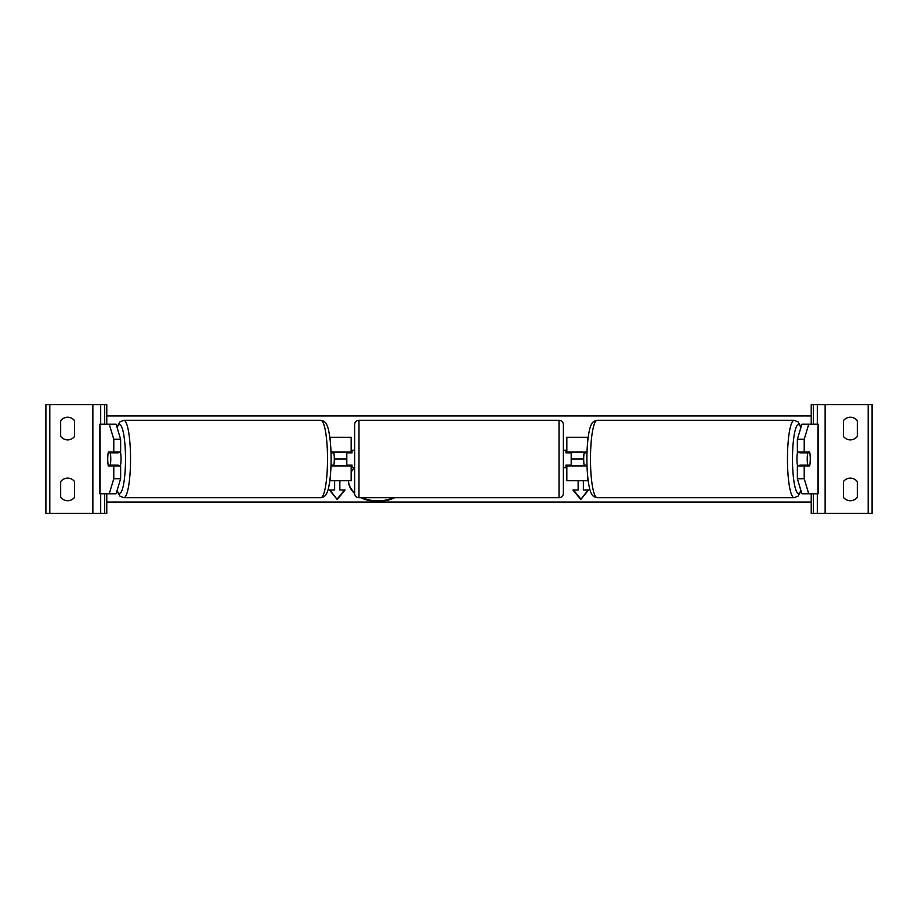 <?xml version="1.0" encoding="UTF-8"?>
<svg xmlns="http://www.w3.org/2000/svg" width="918" height="918" viewBox="0 0 918 918"><rect width="100%" height="100%" fill="white"/><g stroke="black" fill="none" stroke-linecap="round" stroke-linejoin="round"><path stroke-width="1.38" d="M331.891 465.954A8.698 1.515 90 0 1 331.719 465.093M331.719 452.907A8.698 1.515 90 0 1 331.891 452.046M351.158 452.907L351.158 437.255L329.814 437.255M330.996 465.954L351.158 465.954L351.158 480.745L329.814 480.745M346.809 452.046L346.809 452.907L352.03 452.907L352.03 450.302L354.635 450.302M346.809 452.907L346.809 465.954M351.158 465.954L351.158 465.093M330.996 452.046L351.158 452.046M115.025 465.093A8.698 1.515 -90 0 0 115.198 465.954M120.637 439.274L113.786 439.274L109.253 424.208L116.104 424.208L120.637 439.274L120.637 452.046L108.347 452.046A8.698 1.515 -90 0 0 107.739 459A8.698 1.515 -90 0 0 108.347 465.954L113.786 465.954L113.786 478.726L120.637 478.726L120.637 465.954L113.786 465.954M115.198 452.046A8.698 1.515 -90 0 0 115.025 452.907M120.637 478.726L116.104 493.792L99.821 493.792L99.821 424.208L109.253 424.208M113.786 452.046L113.786 439.274M109.253 493.792L113.786 478.726M67.645 439.871A8.698 8.698 0 0 0 74.599 436.383L74.599 420.731A8.698 8.698 0 0 0 60.68 420.731L60.68 436.383A8.698 8.698 0 0 0 67.645 439.871M67.645 500.746A8.698 8.698 0 0 0 74.599 497.269L74.599 481.617A8.698 8.698 0 0 0 60.68 481.617L60.68 497.269A8.698 8.698 0 0 0 67.645 500.746M106.775 493.792L106.775 513.357L45.9 513.357L45.9 404.643L106.775 404.643L106.775 424.208M100.693 513.357L100.693 493.792M100.693 424.208L100.693 404.643M358.984 420.295A4.349 4.349 0 0 0 354.635 424.644L354.635 493.356A4.349 4.349 0 0 0 358.984 497.705L559.016 497.705A4.349 4.349 0 0 0 563.365 493.356L563.365 424.644A4.349 4.349 0 0 0 559.016 420.295L358.984 420.295L358.984 497.705M346.809 465.093L352.03 465.093L352.03 467.698L354.635 467.698M563.365 450.302L565.97 450.302L565.97 452.907L571.191 452.907L571.191 465.093L565.97 465.093L565.97 467.698L563.365 467.698M120.442 452.046A8.698 1.515 90 0 1 121.038 459A8.698 1.515 90 0 1 120.442 465.954M110.332 465.093L108.175 465.093A8.698 1.515 90 0 1 107.739 459A8.698 1.515 90 0 1 108.175 452.907L110.332 452.907A8.698 1.515 90 0 1 110.768 459A8.698 1.515 90 0 1 110.332 465.093L118.043 465.093A8.698 1.515 90 0 1 117.871 465.954M116.058 465.954A8.698 1.515 90 0 1 115.886 465.093M115.886 452.907A8.698 1.515 90 0 1 116.058 452.046M117.871 452.046A8.698 1.515 90 0 1 118.043 452.907L110.332 452.907M331.019 465.093L333.877 465.093A8.698 1.515 90 0 0 334.301 459A8.698 1.515 90 0 0 333.877 452.907L331.019 452.907M802.802 452.046A8.698 1.515 -90 0 1 802.975 452.907M797.363 439.274L797.363 452.046L809.653 452.046A8.698 1.515 -90 0 1 810.261 459A8.698 1.515 -90 0 1 809.653 465.954L804.214 465.954L804.214 478.726L797.363 478.726L801.896 493.792L818.179 493.792L818.179 424.208L801.896 424.208L797.363 439.274L804.214 439.274L808.747 424.208M797.363 478.726L797.363 465.954L804.214 465.954M802.975 465.093A8.698 1.515 -90 0 1 802.802 465.954M804.214 452.046L804.214 439.274M808.747 493.792L804.214 478.726M797.558 452.046A8.698 1.515 90 0 0 796.962 459A8.698 1.515 90 0 0 797.558 465.954M810.261 459A8.698 1.515 90 0 0 809.825 452.907L807.668 452.907A8.698 1.515 90 0 0 807.232 459A8.698 1.515 90 0 0 807.668 465.093L809.825 465.093A8.698 1.515 90 0 0 810.261 459M807.668 452.907L799.957 452.907A8.698 1.515 90 0 1 800.129 452.046M802.114 452.907A8.698 1.515 90 0 0 801.942 452.046M807.668 465.093L799.957 465.093A8.698 1.515 90 0 0 800.129 465.954M801.942 465.954A8.698 1.515 90 0 0 802.114 465.093M586.981 465.093L584.123 465.093A8.698 1.515 90 0 1 583.699 459A8.698 1.515 90 0 1 584.123 452.907L586.981 452.907M857.32 436.383A8.698 8.698 0 0 1 843.401 436.383L843.401 420.731A8.698 8.698 0 0 1 857.32 420.731L857.32 436.383M857.32 497.269A8.698 8.698 0 0 1 843.401 497.269L843.401 481.617A8.698 8.698 0 0 1 857.32 481.617L857.32 497.269M811.225 493.792L811.225 513.357L872.1 513.357L872.1 404.643L811.225 404.643L811.225 424.208M817.307 513.357L817.307 493.792M817.307 424.208L817.307 404.643M586.281 452.907A8.698 1.515 90 0 0 586.109 452.046M586.109 465.954A8.698 1.515 90 0 0 586.281 465.093M566.842 452.907L566.842 437.255L588.186 437.255M587.004 465.954L566.842 465.954L566.842 480.745L588.186 480.745M571.191 452.046L571.191 452.907M571.191 465.093L571.191 465.954M566.842 465.954L566.842 465.093M587.004 452.046L566.842 452.046M348.473 480.745A29.33 20.747 180 0 0 354.635 492.851M362.231 497.705A29.33 20.747 180 0 0 377.791 500.861A29.33 20.747 180 0 0 393.352 497.705M354.635 467.996A29.33 20.747 180 0 0 351.158 472.036M348.461 480.745A29.33 20.747 180 0 0 354.635 493.471M360.923 497.705A29.33 20.747 180 0 0 377.791 501.469A29.33 20.747 180 0 0 394.66 497.705M583.699 459L571.191 459M346.809 459L334.301 459M811.225 502.043L106.775 502.043M334.634 489.34L334.634 480.745L334.634 489.96L329.413 489.96L337.239 499.541L345.076 489.96L339.855 489.96L339.855 480.745L339.855 489.34M583.366 489.34L583.366 480.745L583.366 489.96L588.587 489.96L580.761 499.541L572.924 489.96L578.145 489.96L578.145 480.745L578.145 489.34M811.225 415.957L106.775 415.957M588.082 489.96L580.761 499.541M580.761 498.933L573.429 489.96M329.918 489.96L337.239 499.541M337.239 498.933L344.571 489.96M330.446 480.745L330.446 475.019M330.446 442.981L330.446 437.255M100.028 493.792L100.028 424.208M92.867 513.357L92.867 404.643M49.813 513.357L49.813 404.643M104.606 513.357L104.606 493.792M104.606 424.208L104.606 404.643M559.016 497.705L559.016 420.295M117.114 490.419A34.356 5.967 -90 0 0 125.502 459A34.356 5.967 -90 0 0 117.114 427.581M130.54 459A38.705 6.724 90 0 1 123.815 497.705L320.807 497.705A38.705 6.724 -90 0 0 327.519 459A38.705 6.724 -90 0 0 320.807 420.295L123.815 420.295A38.705 6.724 90 0 1 130.54 459M817.972 493.792L817.972 424.208M800.886 490.419A34.356 5.967 -90 0 1 792.498 459A34.356 5.967 -90 0 1 800.886 427.581M794.185 420.295A38.705 6.724 90 0 0 787.46 459A38.705 6.724 90 0 0 794.185 497.705L597.193 497.705A38.705 6.724 -90 0 1 590.481 459A38.705 6.724 -90 0 1 597.193 420.295L794.185 420.295L798.098 421.901L801.035 427.065M868.187 513.357L868.187 404.643M825.133 513.357L825.133 404.643M813.394 513.357L813.394 493.792M813.394 424.208L813.394 404.643M587.554 442.981L587.554 437.255M587.554 480.745L587.554 475.019M116.965 490.935L119.902 496.099L123.815 497.705M320.807 420.295C324.008 420.857 326.016 422.429 326.842 425.011C328.839 428.27 331.146 442.051 331.111 459C331.146 475.949 328.839 489.73 326.842 492.989C326.016 495.571 324.008 497.143 320.807 497.705M116.965 427.065L119.902 421.901L123.815 420.295M597.193 497.705C593.992 497.143 591.984 495.571 591.158 492.989C589.161 489.73 586.854 475.949 586.889 459C586.854 442.051 589.161 428.27 591.158 425.011C591.984 422.429 593.992 420.857 597.193 420.295M801.035 490.935L798.098 496.099L794.185 497.705"/></g></svg>
